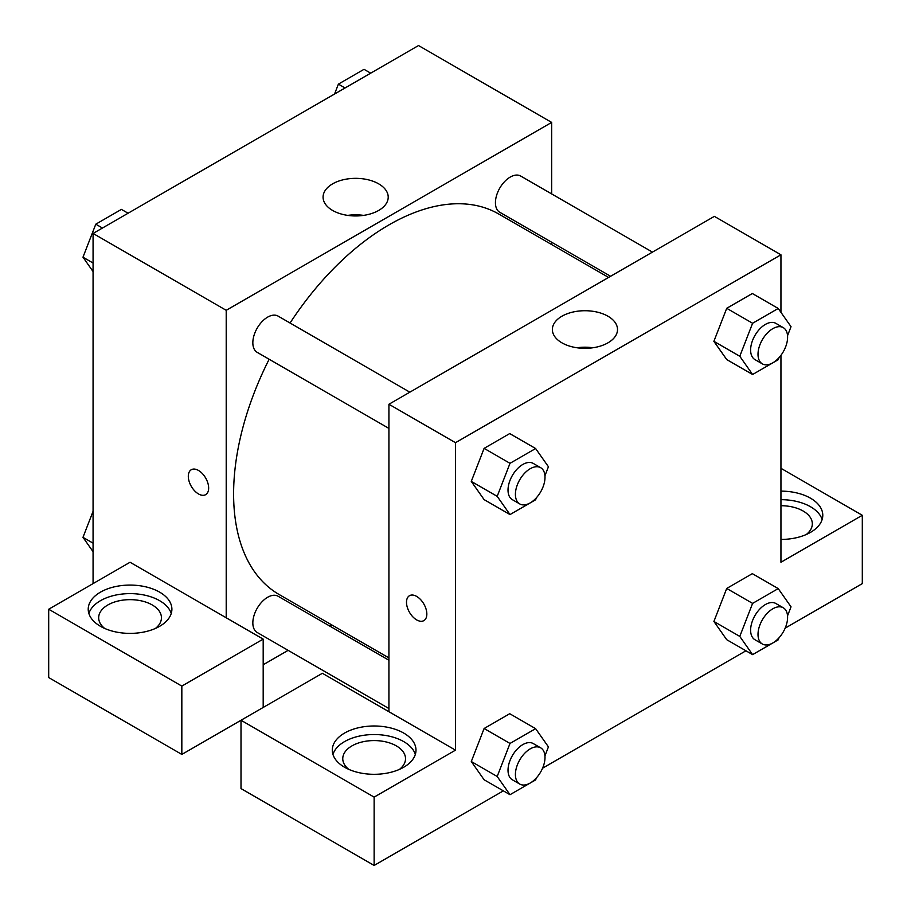 <?xml version="1.0" encoding="UTF-8"?>
<svg xmlns="http://www.w3.org/2000/svg" width="911" height="911" viewBox="0 0 911 911"><rect width="100%" height="100%" fill="white"/><g stroke="black" fill="none" stroke-linecap="round" stroke-linejoin="round"><path stroke-width="1.37" d="M93.07 583.609L93.07 233.444L418.513 45.55L551.656 122.416L551.656 193.918M551.656 242.224L551.656 244.558M378.68 183.851A32.568 18.801 180 0 1 388.211 197.14A32.568 18.801 180 0 1 355.643 215.953A32.568 18.801 180 0 1 323.075 197.14A32.568 18.801 180 0 1 343.185 179.774A32.568 18.801 180 0 1 378.68 183.851M226.213 617.772L130.057 562.258L48.693 609.231L181.836 686.097L263.188 639.123L226.213 617.772L226.213 310.309L93.07 233.444M226.213 310.309L551.656 122.416M363.546 215.383A32.568 18.801 0 0 0 347.751 215.383M191.287 469.734A14.382 8.301 -120 0 0 189.089 481.259A14.382 8.301 -120 0 0 198.484 493.933A14.382 8.301 60 0 1 189.078 481.259A14.382 8.301 60 0 1 191.287 469.734A14.382 8.301 60 0 1 205.67 478.036A14.382 8.301 60 0 1 205.67 494.65A14.382 8.301 60 0 1 198.473 493.933A14.382 8.301 -120 0 0 205.67 494.65M100.472 592.15A41.838 24.153 180 0 1 146.067 586.912A41.838 24.153 180 0 1 171.894 609.231A41.838 24.153 180 0 1 130.057 633.384A41.838 24.153 180 0 1 88.219 609.231A41.838 24.153 180 0 1 100.472 592.15M171.234 613.502A41.838 24.153 0 0 0 142.571 594.724A41.838 24.153 0 0 0 100.472 600.691A41.838 24.153 0 0 0 88.879 613.502M104.708 628.453A31.384 18.118 180 0 1 98.673 617.772A31.384 18.118 180 0 1 118.054 601.032A31.384 18.118 180 0 1 152.251 604.961A31.384 18.118 180 0 1 161.441 617.772A31.384 18.118 180 0 1 155.417 628.453M48.693 609.231L48.693 677.556L181.836 754.422L241.005 720.259L374.136 797.125L455.5 750.152L388.929 711.719L388.929 404.256L714.372 216.362L780.943 254.795L780.943 312.336M263.188 639.123L263.188 707.448M181.836 686.097L181.836 754.422M331.991 625.026L329.976 626.187M288.127 650.352L263.188 664.745M388.929 660.236L278.094 596.238A20.919 12.082 120 0 0 261.969 601.841A20.919 12.082 120 0 0 252.837 622.896A20.919 12.082 120 0 0 257.175 632.473L388.929 708.542M652.458 252.108L520.693 176.039A20.919 12.082 120 0 0 504.569 181.642A20.919 12.082 120 0 0 495.436 202.697A20.919 12.082 120 0 0 499.775 212.274L610.609 276.272M409.848 392.174L278.094 316.106A20.919 12.082 120 0 0 261.969 321.708A20.919 12.082 120 0 0 252.837 342.764A20.919 12.082 120 0 0 257.175 352.341L388.929 428.409M269.144 359.253A219.665 126.823 120 0 0 233.603 493.933A219.665 126.823 120 0 0 279.096 594.496L388.929 657.901M608.594 277.434L498.761 214.028A219.665 126.823 120 0 0 290.062 323.018M388.929 711.719L322.369 673.286L241.005 720.259L241.005 788.584L374.136 865.45L503.339 790.862M542.557 768.212L745.938 650.796M785.157 628.146L862.307 583.609L862.307 515.284L780.943 562.258L780.943 355.324M780.943 505.707A31.384 18.118 180 0 1 803.126 511.014A31.384 18.118 180 0 1 812.327 523.825A31.384 18.118 180 0 1 806.292 534.506M822.121 519.555A41.838 24.153 0 0 0 780.943 499.672M780.943 491.131A41.838 24.153 180 0 1 822.781 515.284A41.838 24.153 180 0 1 780.943 539.437M348.788 769.362A31.384 18.118 180 0 1 342.764 758.692A31.384 18.118 180 0 1 374.136 740.575A31.384 18.118 180 0 1 405.52 758.692A31.384 18.118 180 0 1 399.496 769.362M415.325 754.422A41.838 24.153 0 0 0 386.663 735.644A41.838 24.153 0 0 0 344.552 741.611A41.838 24.153 0 0 0 332.959 754.422M344.552 733.07A41.838 24.153 180 0 1 390.147 727.832A41.838 24.153 180 0 1 415.985 750.152A41.838 24.153 180 0 1 374.136 774.304A41.838 24.153 180 0 1 332.299 750.152A41.838 24.153 180 0 1 344.552 733.07M374.136 797.125L374.136 865.45M780.943 468.311L862.307 515.284M752.6 603.389L726.716 588.449L752.338 573.657L726.716 588.449L713.905 621.461L726.716 639.693L713.905 621.461L739.789 636.413L752.6 603.389L778.222 588.597L791.033 606.828L787.537 615.825M779.007 357.681L778.222 359.708L752.6 374.501L726.716 359.549L713.871 341.363L726.716 308.305L752.338 293.513L726.716 308.305L752.6 323.257L778.222 308.465L791.033 326.685L787.537 335.692M536.408 497.748L535.622 499.775L510.001 514.567L484.105 499.615L471.272 481.429L484.105 448.371L509.727 433.579L484.105 448.371L510.001 463.323L535.622 448.531L548.433 466.751L544.937 475.758M510.001 743.456L484.105 728.515L509.727 713.712L484.105 728.515L471.294 761.528L484.105 779.759L471.294 761.528L497.19 776.479L510.001 743.456L535.622 728.663L548.433 746.883L544.937 755.891M455.5 750.152L455.5 442.689L780.943 254.795M607.967 316.231A32.568 18.801 180 0 1 617.51 329.52A32.568 18.801 180 0 1 584.942 348.332A32.568 18.801 180 0 1 552.373 329.52A32.568 18.801 180 0 1 572.472 312.154A32.568 18.801 180 0 1 607.967 316.231M455.5 442.689L388.929 404.256M592.833 347.763A32.568 18.801 0 0 0 577.05 347.763M409.483 595.703A14.382 8.301 -120 0 0 407.274 607.227A14.382 8.301 -120 0 0 416.669 619.901A14.382 8.301 60 0 1 407.274 607.227A14.382 8.301 60 0 1 409.472 595.703A14.382 8.301 60 0 1 423.854 604.004A14.382 8.301 60 0 1 423.854 620.619A14.382 8.301 60 0 1 416.669 619.901A14.382 8.301 -120 0 0 423.866 620.619M510.001 514.567L497.19 496.336L510.001 463.323M540.667 467.696L533.265 463.426A20.919 12.082 120 0 0 517.152 469.028A20.919 12.082 120 0 0 508.019 490.084A20.919 12.082 120 0 0 512.346 499.661L519.748 503.931A20.919 12.082 120 0 0 540.667 491.86A20.919 12.082 120 0 0 540.667 467.696A20.919 12.082 120 0 0 524.542 473.299A20.919 12.082 120 0 0 515.41 494.354A20.919 12.082 120 0 0 519.748 503.931M484.105 499.615L471.294 481.395L497.19 496.336M535.622 448.531L509.727 433.579M752.6 374.501L739.789 356.269L752.6 323.257M783.266 327.63L775.865 323.359A20.919 12.082 120 0 0 759.751 328.973A20.919 12.082 120 0 0 750.618 350.018A20.919 12.082 120 0 0 754.946 359.594L762.348 363.865A20.919 12.082 120 0 0 783.266 351.794A20.919 12.082 120 0 0 783.266 327.63A20.919 12.082 120 0 0 767.142 333.244A20.919 12.082 120 0 0 758.009 354.288A20.919 12.082 120 0 0 762.348 363.865M726.716 359.549L713.905 341.329L739.789 356.269M778.222 308.465L752.338 293.513M536.408 777.88L535.622 779.907L510.001 794.699L497.19 776.479M540.667 747.829L533.265 743.57A20.919 12.082 120 0 0 517.152 749.172A20.919 12.082 120 0 0 508.019 770.216A20.919 12.082 120 0 0 512.346 779.793L519.748 784.064A20.919 12.082 120 0 0 540.667 771.993A20.919 12.082 120 0 0 540.667 747.829A20.919 12.082 120 0 0 524.542 753.443A20.919 12.082 120 0 0 515.41 774.487A20.919 12.082 120 0 0 519.748 784.064M510.001 794.699L484.105 779.759M535.622 728.663L509.727 713.712M779.007 637.814L778.222 639.841L752.6 654.633L739.789 636.413M783.266 607.774L775.865 603.503A20.919 12.082 120 0 0 759.751 609.106A20.919 12.082 120 0 0 750.618 630.161A20.919 12.082 120 0 0 754.946 639.738L762.348 644.009A20.919 12.082 120 0 0 783.266 631.927A20.919 12.082 120 0 0 783.266 607.774A20.919 12.082 120 0 0 767.142 613.376A20.919 12.082 120 0 0 758.009 634.432A20.919 12.082 120 0 0 762.348 644.009M752.6 654.633L726.716 639.693M778.222 588.597L752.338 573.657M93.07 271.558L82.981 257.198L95.792 224.186L121.414 209.393L128.075 213.231M93.07 263.028L82.981 257.198M102.453 228.023L95.792 224.186M334.553 94.027L338.402 84.119L364.024 69.327L370.675 73.165M345.053 87.968L338.402 84.119M93.07 551.69L82.981 537.342L93.07 511.333M93.07 543.161L82.981 537.342"/></g></svg>

